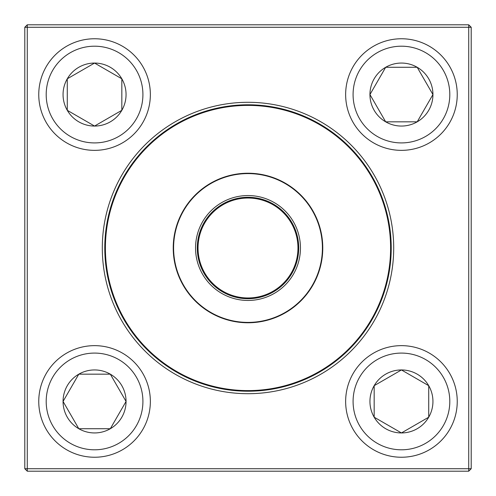 <?xml version="1.0" encoding="UTF-8"?>
<svg xmlns="http://www.w3.org/2000/svg" width="496" height="496" viewBox="0 0 496 496"><rect width="100%" height="100%" fill="white"/><g stroke="black" fill="none" stroke-linecap="round" stroke-linejoin="round"><path stroke-width="0.74" d="M27.28 24.8L468.72 24.8L471.2 27.28L471.2 468.72L468.72 468.72L468.72 27.28L27.28 27.28L27.28 468.72L468.72 468.72L468.72 471.2L27.28 471.2L27.28 468.72L24.8 468.72L24.8 27.28L27.28 24.8L27.28 27.28L24.8 27.28M102.3 248A145.7 145.7 0 0 1 320.85 121.818A145.7 145.7 0 0 1 320.85 374.182A145.7 145.7 0 0 1 102.3 248M104.78 248A143.22 143.22 0 0 0 319.61 372.031A143.22 143.22 0 0 0 319.61 123.969A143.22 143.22 0 0 0 104.78 248M468.72 471.2L471.2 468.72M468.72 24.8L468.72 27.28L471.2 27.28M24.8 468.72L27.28 471.2M63.06 401.444A31.502 31.502 0 0 1 110.31 374.164A31.502 31.502 0 0 1 110.31 428.724A31.502 31.502 0 0 1 63.06 401.444L78.808 374.164L110.31 374.164L126.058 401.444L110.31 428.724L78.808 428.724L63.06 401.444L78.808 428.724L110.31 428.724L126.058 401.444L110.31 374.164L78.808 374.164L63.06 401.444M150.356 401.444A55.8 55.8 0 0 0 94.556 345.644A55.8 55.8 0 0 0 38.756 401.444A55.8 55.8 0 0 1 94.556 345.644A55.8 55.8 0 0 1 150.356 401.444A55.8 55.8 0 0 1 66.656 449.767A55.8 55.8 0 0 1 66.656 353.121A55.8 55.8 0 0 1 150.356 401.444A55.8 55.8 0 0 1 66.656 449.767A55.8 55.8 0 0 1 66.656 353.121A55.8 55.8 0 0 1 150.356 401.444M401.444 432.94A31.502 31.502 0 0 1 374.164 385.69A31.502 31.502 0 0 1 428.724 385.69A31.502 31.502 0 0 1 401.444 432.94L374.164 417.192L374.164 385.69L401.444 369.942L428.724 385.69L428.724 417.192L401.444 432.94L428.724 417.192L428.724 385.69L401.444 369.942L374.164 385.69L374.164 417.192L401.444 432.94M401.444 345.644A55.8 55.8 0 0 0 345.644 401.444A55.8 55.8 0 0 0 401.444 457.244A55.8 55.8 0 0 0 457.244 401.444A55.8 55.8 0 0 0 401.444 345.644A55.8 55.8 0 0 1 449.767 429.344A55.8 55.8 0 0 1 353.121 429.344A55.8 55.8 0 0 1 401.444 345.644A55.8 55.8 0 0 1 449.767 429.344A55.8 55.8 0 0 1 353.121 429.344A55.8 55.8 0 0 1 401.444 345.644A55.8 55.8 0 0 0 345.644 401.444A55.8 55.8 0 0 0 401.444 457.244A55.8 55.8 0 0 0 457.244 401.444A55.8 55.8 0 0 0 401.444 345.644M432.94 94.556A31.502 31.502 0 0 1 385.69 121.836A31.502 31.502 0 0 1 385.69 67.276A31.502 31.502 0 0 1 432.94 94.556L417.192 121.836L385.69 121.836L369.942 94.556L385.69 67.276L417.192 67.276L432.94 94.556L417.192 67.276L385.69 67.276L369.942 94.556L385.69 121.836L417.192 121.836L432.94 94.556M345.644 94.556A55.8 55.8 0 0 0 401.444 150.356A55.8 55.8 0 0 0 457.244 94.556A55.8 55.8 0 0 0 401.444 38.756A55.8 55.8 0 0 0 345.644 94.556A55.8 55.8 0 0 1 429.344 46.233A55.8 55.8 0 0 1 429.344 142.879A55.8 55.8 0 0 1 345.644 94.556A55.8 55.8 0 0 1 429.344 46.233A55.8 55.8 0 0 1 429.344 142.879A55.8 55.8 0 0 1 345.644 94.556A55.8 55.8 0 0 0 401.444 150.356A55.8 55.8 0 0 0 457.244 94.556A55.8 55.8 0 0 0 401.444 38.756A55.8 55.8 0 0 0 345.644 94.556M94.556 63.06A31.502 31.502 0 0 1 121.836 110.31A31.502 31.502 0 0 1 67.276 110.31A31.502 31.502 0 0 1 94.556 63.06L121.836 78.808L121.836 110.31L94.556 126.058L67.276 110.31L67.276 78.808L94.556 63.06L67.276 78.808L67.276 110.31L94.556 126.058L121.836 110.31L121.836 78.808L94.556 63.06M94.556 150.356A55.8 55.8 0 0 0 150.356 94.556A55.8 55.8 0 0 0 94.556 38.756A55.8 55.8 0 0 0 38.756 94.556A55.8 55.8 0 0 0 94.556 150.356A55.8 55.8 0 0 1 46.233 66.656A55.8 55.8 0 0 1 142.879 66.656A55.8 55.8 0 0 1 94.556 150.356A55.8 55.8 0 0 1 46.233 66.656A55.8 55.8 0 0 1 142.879 66.656A55.8 55.8 0 0 1 94.556 150.356A55.8 55.8 0 0 0 150.356 94.556A55.8 55.8 0 0 0 94.556 38.756A55.8 55.8 0 0 0 38.756 94.556A55.8 55.8 0 0 0 94.556 150.356M116.275 302.622A142.6 142.6 0 0 1 266.557 106.615A142.6 142.6 0 0 1 361.169 334.763A142.6 142.6 0 0 1 116.275 302.622A142.6 142.6 0 0 1 266.557 106.615A142.6 142.6 0 0 1 361.169 334.763A142.6 142.6 0 0 1 116.275 302.622M199.547 268.094A52.452 52.452 0 0 1 254.826 195.994A52.452 52.452 0 0 1 289.627 279.911A52.452 52.452 0 0 1 199.547 268.094M201.153 267.425A50.716 50.716 0 0 1 254.597 197.718A50.716 50.716 0 0 1 288.25 278.857A50.716 50.716 0 0 1 201.153 267.425M201.841 267.139A49.972 49.972 0 0 1 254.504 198.456A49.972 49.972 0 0 1 287.655 278.405A49.972 49.972 0 0 1 201.841 267.139M178.932 276.644A74.772 74.772 0 0 1 219.356 178.932A74.772 74.772 0 0 1 317.068 219.356A74.772 74.772 0 0 1 276.644 317.068A74.772 74.772 0 0 1 178.932 276.644A74.772 74.772 0 0 1 219.356 178.932A74.772 74.772 0 0 1 317.068 219.356A74.772 74.772 0 0 1 276.644 317.068A74.772 74.772 0 0 1 178.932 276.644M142.916 401.444A48.36 48.36 0 0 0 70.376 359.563A48.36 48.36 0 0 0 70.376 443.325A48.36 48.36 0 0 0 142.916 401.444M401.444 353.084A48.36 48.36 0 0 0 359.563 425.624A48.36 48.36 0 0 0 443.325 425.624A48.36 48.36 0 0 0 401.444 353.084M353.084 94.556A48.36 48.36 0 0 0 425.624 136.437A48.36 48.36 0 0 0 425.624 52.675A48.36 48.36 0 0 0 353.084 94.556M94.556 142.916A48.36 48.36 0 0 0 136.437 70.376A48.36 48.36 0 0 0 52.675 70.376A48.36 48.36 0 0 0 94.556 142.916M316.727 219.499A74.4 74.4 0 0 0 219.499 179.273A74.4 74.4 0 0 0 179.273 276.501A74.4 74.4 0 0 0 276.501 316.727A74.4 74.4 0 0 0 316.727 219.499"/></g></svg>
